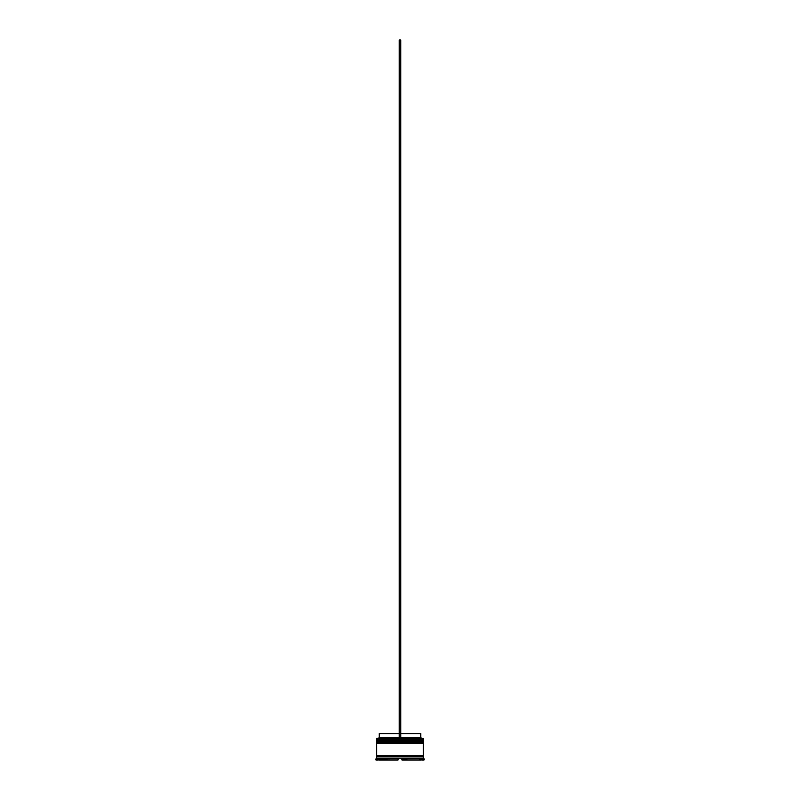 <?xml version="1.0" encoding="UTF-8"?>
<svg xmlns="http://www.w3.org/2000/svg" width="800" height="800" viewBox="0 0 800 800"><rect width="100%" height="100%" fill="white"/><g stroke="black" fill="none" stroke-linecap="round" stroke-linejoin="round"><path stroke-width="1.2" d="M422.81 740.29L377.19 740.29L423.28 740.76L377.19 740.29L423.28 740.76L376.72 740.76L377.19 741.38L423.28 740.91L376.72 740.91L376.72 739.83L422.81 740.29L376.72 739.83L423.28 739.83L423.28 738.43L376.72 738.43L423.28 738.43L422.81 740.29M422.81 741.38L423.28 740.76L422.81 741.38M422.81 742.62L377.19 742.62L423.28 743.09L377.19 742.62L423.28 743.09L376.72 743.09L377.19 743.71L423.28 743.24L376.72 743.24L376.72 742.16L422.81 742.62L376.72 742.16L423.28 742.16L423.28 741.38L376.72 741.38L376.72 742.16L376.72 741.38L423.28 741.38L422.81 742.62M422.81 743.71L423.28 743.09L422.81 743.71M376.8 756.59L423.2 756.59L423.2 755.81L376.8 756.59M376.88 738.28L376.72 739.83L376.88 738.28L399.22 738.28L376.88 738.28M424.05 758.91L423.28 758.14L376.72 758.14L375.95 758.91L421.72 758.45L424.05 758.91L424.05 760L421.72 760L424.05 760L424.05 758.91L421.72 758.91L421.72 760L421.72 758.45L401.92 758.91L401.92 760L419.8 760L401.92 760L401.92 758.91L402.91 758.45L380.2 758.91L380.2 760L398.08 760L380.2 760L380.2 758.91L381.18 758.45L375.95 758.91L376.72 758.14L423.28 758.14L423.28 756.59L376.72 756.59L376.72 758.14L376.72 756.59L423.28 756.59L424.05 758.91M423.28 755.81L423.28 743.71L376.72 743.71L376.72 755.81L423.28 755.81L376.72 755.81L376.72 743.71L423.28 743.71L423.28 755.81M379.05 760L379.05 758.45L379.05 760L379.83 760L379.83 758.45L379.83 760L379.05 760M420.79 733.62L420.79 737.5L421.57 738.28L420.79 737.5L400.78 737.5L420.79 737.5L420.79 733.62L400.78 733.62L420.79 733.62M420.17 758.45L420.17 760L420.95 760L420.17 760L420.17 758.45M378.28 760L375.95 760L378.28 760L378.28 758.91L378.28 760M419.8 760L419.8 758.91L418.82 758.45L419.8 758.91L419.8 760M398.08 760L398.08 758.91L397.09 758.45L398.08 758.91L398.08 760M399.22 737.5L379.21 737.5L399.22 737.5M399.22 733.62L379.21 733.62L399.22 733.62M399.22 738.28L400.78 738.28L400.78 40L400.78 738.28L399.22 738.28L399.22 40L400.78 40L399.22 40L399.22 738.28M420.95 758.45L420.95 760M375.95 758.91L375.95 760M379.21 733.62L379.21 737.5L378.43 738.28"/></g></svg>

